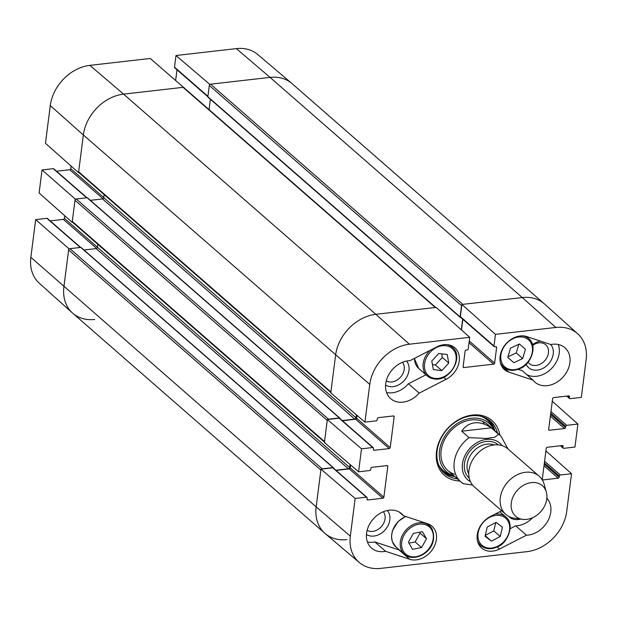 <?xml version="1.0" encoding="UTF-8"?>
<svg xmlns="http://www.w3.org/2000/svg" width="617" height="617" viewBox="0 0 617 617"><rect width="100%" height="100%" fill="white"/><g stroke="black" fill="none" stroke-linecap="round" stroke-linejoin="round"><path stroke-width="0.93" d="M577.72 333.805L544.518 303.996A40.583 31.714 131.1 0 0 522.283 297.556L462.812 304.358L210.567 84.19L270.045 77.387A40.583 31.714 -48.9 0 1 291.748 83.372L257.729 54.504A39.958 31.228 131.1 0 0 236.35 48.612L175.992 55.515L209.68 84.29L270.045 77.387A40.583 31.714 -48.9 0 1 292.011 83.603L544.256 303.772A40.583 31.714 -48.9 0 0 522.283 297.556L461.925 304.459L495.466 334.368L555.832 327.465A39.958 31.228 -48.9 0 1 577.72 333.805A39.958 31.228 -48.9 0 1 586.15 359.688L581.322 397.387L570.108 398.675A1.018 0.794 131.1 0 1 569.337 397.849L569.483 396.7A1.018 0.794 -48.9 0 0 568.712 395.883L553.619 397.61A1.018 0.794 -48.9 0 0 552.616 398.636L548.667 429.44A1.018 0.794 -48.9 0 0 549.438 430.257L564.532 428.53A1.018 0.794 -48.9 0 0 565.534 427.512L565.681 426.362A1.018 0.794 131.1 0 1 566.691 425.337L577.905 424.056L574.959 447.047L563.745 448.328A1.018 0.794 131.1 0 1 562.974 447.51L563.12 446.361A1.018 0.794 -48.9 0 0 562.349 445.543L547.264 447.271A1.018 0.794 -48.9 0 0 546.253 448.289L542.312 479.101A1.018 0.794 -48.9 0 0 543.076 479.918L558.169 478.19A1.018 0.794 -48.9 0 0 559.172 477.172L559.318 476.016A1.018 0.794 131.1 0 1 560.329 474.997L571.543 473.717L566.714 511.416A39.958 31.228 -48.9 0 1 527.111 551.637L380.65 568.388A39.958 31.228 -48.9 0 1 359.271 562.496A39.958 31.228 -48.9 0 1 350.325 536.165L355.153 498.467L320.994 469.182L316.166 506.889A40.583 31.714 131.1 0 0 325.252 533.628L359.271 562.496M209.68 84.29L209.618 84.753M183.881 87.66L150.247 58.461L89.889 65.363A39.958 31.228 131.1 0 0 50.285 105.584L45.457 143.283L78.529 172.691L83.357 134.984A40.583 31.714 -48.9 0 1 123.577 94.139L183.935 87.236M78.529 172.691L78.968 172.637M75.559 199.306L42.041 169.953L39.095 192.944L72.166 222.351L75.112 199.36M72.166 222.351L72.605 222.297M69.197 248.967L35.678 219.613L30.85 257.312A39.958 31.228 131.1 0 0 39.28 283.195L72.482 313.004A40.583 31.714 -48.9 0 1 63.921 286.72L68.749 249.013M94.717 319.444A40.583 31.714 -48.9 0 1 72.482 313.004M35.678 219.613L46.892 218.325A1.018 0.794 -48.9 0 1 47.447 218.487L80.611 247.432M50.208 220.894L63.381 219.39A1.018 0.794 131.1 0 0 64.384 218.364L64.723 215.726M42.041 169.953L53.255 168.672A1.018 0.794 -48.9 0 1 53.802 168.827L86.974 197.772M56.571 171.233L69.736 169.729A1.018 0.794 131.1 0 0 70.747 168.711L71.086 166.073M175.675 80.179L177.002 69.79M208.446 97.347A0.764 0.594 -48.9 0 1 207.867 96.73L174.727 67.801A1.018 0.794 -48.9 0 1 174.503 67.137L175.992 55.515M402.485 362.295A12.471 9.749 -48.9 0 1 400.634 377.049A12.471 9.749 -48.9 0 1 386.265 380.882M383.342 511.732A12.471 9.749 -48.9 0 1 381.491 526.478A12.471 9.749 -48.9 0 1 367.123 530.312M532.679 345.427A12.471 9.749 -48.9 0 1 538.98 342.836A12.471 9.749 -48.9 0 1 546.731 357.922A12.471 9.749 -48.9 0 1 528.098 362.156M443.407 472.283A34.745 27.156 131.1 0 0 454.76 476.555M494.788 430.697A34.745 27.156 131.1 0 0 489.011 420.038M493.97 429.987A32.223 25.181 131.1 0 0 493.777 429.579A32.223 25.181 131.1 0 0 448.744 430.913A32.223 25.181 131.1 0 0 453.51 475.707A32.223 25.181 131.1 0 0 453.942 475.846M490.284 427.242A30.434 23.785 131.1 0 0 448.266 433.797A30.434 23.785 131.1 0 0 454.343 474.18M484.337 424.195A30.434 23.785 131.1 0 0 482.972 421.534M386.558 392.543A22.829 17.839 131.1 0 0 408.462 383.751L425.954 374.774M385.586 385.039A16.019 12.517 131.1 0 0 404.39 380.327A16.019 12.517 131.1 0 0 406.518 361.061M526.494 374.426A22.829 17.839 131.1 0 0 550.642 369.398A22.829 17.839 131.1 0 0 558.331 344.51M518.056 369.344L522.267 370.732L532.995 380.095L508.894 372.136A20.292 15.857 -48.9 0 1 504.49 369.645A20.292 15.857 -48.9 0 1 503.927 346.484A20.292 15.857 -48.9 0 1 526.771 336.581L550.873 344.541A22.829 17.839 -48.9 0 1 564.941 347.764A22.829 17.839 -48.9 0 1 563.375 376.694A22.829 17.839 -48.9 0 1 534.924 382.154A22.829 17.839 -48.9 0 1 532.995 380.095M540.577 341.139A16.019 12.517 131.1 0 0 532.51 344.756M526.147 364.285A16.019 12.517 131.1 0 0 546.091 366.282A16.019 12.517 131.1 0 0 550.688 344.479M510.174 528.684L515.719 525.838A22.829 17.839 131.1 0 0 532.656 517.694M508.863 516.468A16.019 12.517 131.1 0 0 520.594 519.074M367.416 541.981A22.829 17.839 131.1 0 0 374.874 541.95L398.975 549.909A20.292 15.857 131.1 0 0 399.561 550.086M366.444 534.476A16.019 12.517 131.1 0 0 385.247 529.764A16.019 12.517 131.1 0 0 387.376 510.498M495.466 334.368L493.978 345.99A1.018 0.794 131.1 0 0 494.749 346.808L495.86 346.677A1.018 0.794 -48.9 0 1 496.631 347.494L494.626 363.128A1.018 0.794 -48.9 0 1 493.623 364.153L463.884 367.555A1.018 0.794 -48.9 0 1 463.112 366.737L465.118 351.104A1.018 0.794 -48.9 0 1 466.12 350.078L467.231 349.955A1.018 0.794 131.1 0 0 468.234 348.929L469.722 337.314L436.18 307.405L375.822 314.308A40.583 31.714 131.1 0 0 335.602 355.153L330.774 392.859L364.932 422.136L376.146 420.856A1.018 0.794 131.1 0 0 377.157 419.838L377.303 418.688A1.018 0.794 -48.9 0 1 378.306 417.663L393.399 415.935A1.018 0.794 -48.9 0 1 394.17 416.753L390.222 447.564A1.018 0.794 -48.9 0 1 389.219 448.582L374.126 450.31A1.018 0.794 -48.9 0 1 373.354 449.492L373.501 448.343A1.018 0.794 131.1 0 0 372.73 447.526L361.516 448.806L327.357 419.529L324.411 442.52L358.57 471.797L361.516 448.806M461.501 329.979L462.866 319.298M494.202 346.654L460.583 317.308A1.018 0.794 -48.9 0 1 460.359 316.644L461.925 304.459M320.994 469.182L332.756 467.84A1.018 0.794 -48.9 0 1 333.303 467.994L366.922 497.341A1.018 0.794 131.1 0 0 366.375 497.179L355.153 498.467M336.064 470.409L349.237 468.897A1.018 0.794 131.1 0 0 350.24 467.879L350.618 464.979M327.357 419.529L339.119 418.179A1.018 0.794 -48.9 0 1 339.666 418.334L373.285 447.68M342.427 420.748L355.6 419.244A1.018 0.794 131.1 0 0 356.603 418.218L356.973 415.318M546.87 498.235A22.829 17.839 -48.9 0 1 547.749 521.118A22.829 17.839 -48.9 0 1 526.448 535.209L515.719 525.838M526.448 535.209L499.562 548.999A20.292 15.857 -48.9 0 1 481.638 548.05A20.292 15.857 -48.9 0 1 490.399 516.529L501.652 510.76M419.19 393.114A22.829 17.839 -48.9 0 1 390.677 398.651A22.829 17.839 -48.9 0 1 388.294 375.568A22.829 17.839 -48.9 0 1 410.027 360.652L436.913 346.854A20.292 15.857 -48.9 0 1 454.837 347.803A20.292 15.857 -48.9 0 1 446.076 379.324L419.19 393.114L408.462 383.751M385.602 551.313A22.829 17.839 -48.9 0 1 371.534 548.089A22.829 17.839 -48.9 0 1 373.108 519.159A22.829 17.839 -48.9 0 1 401.551 513.699A22.829 17.839 -48.9 0 1 403.479 515.758L427.581 523.717A20.292 15.857 -48.9 0 1 431.985 526.208A20.292 15.857 -48.9 0 1 432.548 549.369A20.292 15.857 -48.9 0 1 409.703 559.272L385.602 551.313L374.874 541.95M403.479 515.758L399.253 512.064M457.382 478.846A34.745 27.156 -48.9 0 1 444.672 473.478A34.745 27.156 -48.9 0 1 440.407 439.636A34.745 27.156 -48.9 0 1 471.558 415.804A34.745 27.156 -48.9 0 1 490.368 421.126A34.745 27.156 -48.9 0 1 497.41 432.987M499.863 435.132A36.272 28.343 131.1 0 0 472.452 415.048A36.272 28.343 131.1 0 0 436.859 449.353A36.272 28.343 131.1 0 0 459.842 480.99M358.57 471.797L369.791 470.516A1.018 0.794 131.1 0 0 370.794 469.491L370.94 468.342A1.018 0.794 -48.9 0 1 371.943 467.324L387.036 465.596A1.018 0.794 -48.9 0 1 387.808 466.413L383.859 497.217A1.018 0.794 -48.9 0 1 382.856 498.243L367.763 499.971A1.018 0.794 -48.9 0 1 366.992 499.153L367.138 498.004A1.018 0.794 131.1 0 0 366.922 497.341M364.932 422.136L369.76 384.437A39.958 31.228 -48.9 0 1 409.364 344.217L469.722 337.314M552.277 401.274L577.905 424.056M545.914 450.927L571.543 473.717M408.423 542.227L413.367 533.427L422.383 531.638L426.509 538.734L421.565 547.541L412.549 549.331L408.423 542.227M408.955 543.145L415.125 541.919L420.069 533.119L419.545 532.201M421.565 547.541L415.125 541.919M426.509 538.734L420.069 533.119M496.045 522.383L502.454 527.173L500.217 536.505L491.464 541.094L485.047 536.304L487.291 526.98L496.045 522.383M491.464 541.094L485.209 535.641M485.278 535.348L493.777 530.882L495.79 522.522M500.217 536.505L493.777 530.882M519.391 344.001L525.429 349.237L522.699 358.546L513.822 362.673L507.783 357.436L510.514 348.127L519.391 344.001M513.822 362.673L507.791 357.405M507.976 356.78L516.267 352.924L518.804 344.278M522.699 358.546L516.267 352.924M448.744 363.066L441.841 370.609L433.311 369.583L431.792 361.03L438.702 353.487L447.225 354.513L448.744 363.066L442.312 357.444L441.672 353.842M432.432 364.632L435.401 364.986L442.312 357.444M441.841 370.609L435.401 364.986M321.434 469.136A1.265 0.995 -48.9 0 1 322.136 468.827L69.891 248.659A1.265 0.995 131.1 0 0 68.634 249.939L320.879 470.108L316.166 506.889L350.325 536.165M346.955 539.613A40.583 31.714 -48.9 0 1 324.989 533.397L72.744 313.228A40.583 31.714 -48.9 0 1 63.921 286.72L68.634 249.939M69.891 248.659L80.765 247.417A0.764 0.594 -48.9 0 1 81.174 247.533L333.419 467.701A0.764 0.594 131.1 0 0 333.01 467.586L322.136 468.827M83.989 249.993L96.136 248.605A1.265 0.995 131.1 0 0 97.393 247.324L97.787 244.27M324.804 442.428A1.265 0.995 -48.9 0 1 324.527 441.595L72.282 221.426A1.265 0.995 131.1 0 0 72.559 222.259L324.457 442.127M72.282 221.426L74.996 200.278L327.234 420.447L324.527 441.595M327.797 419.475A1.265 0.995 -48.9 0 1 328.491 419.167L76.253 198.998A1.265 0.995 131.1 0 0 74.996 200.278M76.253 198.998L87.128 197.756A0.764 0.594 -48.9 0 1 87.537 197.872L339.782 418.041A0.764 0.594 131.1 0 0 339.365 417.925L328.491 419.167M90.352 200.332L102.499 198.944A1.265 0.995 131.1 0 0 103.756 197.664L104.15 194.617M331.167 392.767A1.265 0.995 -48.9 0 1 330.889 391.942L78.644 171.773A1.265 0.995 131.1 0 0 78.922 172.598L330.82 392.466M78.644 171.773L83.357 134.984A40.583 31.714 -48.9 0 1 123.577 94.139L183.048 87.336L435.293 307.505A1.265 0.995 -48.9 0 1 435.98 307.698M435.702 307.459L183.735 87.529A1.265 0.995 131.1 0 0 183.048 87.336M209.055 109.633L210.382 99.283M461.555 305.639L460.112 316.899L207.867 96.73L209.31 85.47L461.555 305.639A1.265 0.995 -48.9 0 1 461.863 304.921M210.567 84.19A1.265 0.995 131.1 0 0 209.31 85.47M330.889 391.942L335.602 355.153A40.583 31.714 -48.9 0 1 375.822 314.308L435.293 307.505M350.024 464.47L349.638 467.493A1.265 0.995 -48.9 0 1 348.381 468.773L335.841 470.208M333.581 468.234L333.581 468.195A0.764 0.594 131.1 0 0 333.419 467.701M356.387 414.809L356.001 417.84A1.265 0.995 -48.9 0 1 354.744 419.113L342.196 420.547M339.944 418.581L339.944 418.542A0.764 0.594 131.1 0 0 339.782 418.041M462.665 319.128L461.3 329.802M460.112 316.899A0.764 0.594 131.1 0 0 460.691 317.516L460.806 317.5M324.989 533.397A40.583 31.714 -48.9 0 1 316.166 506.889L30.85 257.312M463.544 483.875L460.86 481.885A30.434 23.785 -48.9 0 0 463.213 483.628L472.622 485.116M461.709 431.198C465.002 426.293 469.306 423.509 474.635 422.838C479.987 422.283 485.494 423.948 491.147 427.828L498.536 434.283L494.873 437.206L486.643 438.425L469.097 437.654L461.709 431.198L491.147 427.828M531.391 482.602A20.292 15.857 -48.9 0 1 546.353 492.142A20.292 15.857 -48.9 0 1 540.978 511.416A20.292 15.857 -48.9 0 1 522.607 519.352A20.292 15.857 -48.9 0 1 511.678 500.85A20.292 15.857 -48.9 0 1 531.391 482.602M522.607 519.352L514.447 518.226A25.359 19.821 -48.9 0 1 505.809 514.385A25.359 19.821 -48.9 0 1 502.693 489.682A25.359 19.821 -48.9 0 1 525.429 472.283A25.359 19.821 -48.9 0 1 539.165 476.17A25.359 19.821 -48.9 0 1 544.132 484.214L546.353 492.142M505.809 514.385L474.465 487.021A25.359 19.821 -48.9 0 1 471.349 462.318A25.359 19.821 -48.9 0 1 494.086 444.926A25.359 19.821 -48.9 0 1 507.822 448.814L539.165 476.17M103.772 197.533L70.747 168.711M103.008 198.767L69.736 169.729M86.642 197.81L53.255 168.672M97.409 247.193L64.384 218.364M96.645 248.427L63.381 219.39M80.279 247.471L46.892 218.325M207.921 96.306L174.503 67.137M369.76 384.437L83.357 134.984L50.285 105.584M555.832 327.465L522.283 297.556L270.045 77.387L236.35 48.612M409.364 344.217L375.822 314.308L123.577 94.139L89.889 65.363M494.51 430.458A34.521 26.978 131.1 0 0 487.885 419.252M442.482 471.265A34.521 26.978 131.1 0 0 454.482 476.316M493.777 429.579L492.374 426.717A33.526 26.199 131.1 0 0 481.237 416.39M438.749 465.064A33.526 26.199 131.1 0 0 450.487 474.704L453.51 475.707M499.562 548.999L497.194 546.932M508.894 372.136L501.428 365.619M446.076 379.324L443.716 377.265M409.703 559.272L398.975 549.909M393.253 415.958L394.17 416.753M356.603 418.218L390.222 447.564M355.6 419.244L389.219 448.582M373.347 449.631L374.126 450.31M339.119 418.179L372.73 447.526M548.66 429.579L549.438 430.257M568.566 395.906L569.483 396.7M567.27 396.052L569.337 397.849M550.958 411.608L566.691 425.337M550.734 413.313L565.681 426.362M550.588 414.462L565.534 427.512M550.372 416.174L564.532 428.53M386.89 465.611L387.808 466.413M350.24 467.879L383.859 497.217M349.237 468.897L382.856 498.243M366.984 499.292L367.763 499.971M332.756 467.84L366.375 497.179M542.304 479.239L543.076 479.918M562.203 445.559L563.12 446.361M560.907 445.705L562.974 447.51M544.595 461.261L560.329 474.997M544.371 462.974L559.318 476.016M544.225 464.123L559.172 477.172M544.009 465.827L558.169 478.19M469.036 342.697L493.623 364.153M469.252 340.985L494.626 363.128M463.105 366.876L463.884 367.555M460.359 316.644L493.978 345.99M495.713 346.7L496.631 347.494M431.615 529.71A18.009 14.075 -48.9 0 1 416.622 556.58A18.009 14.075 -48.9 0 1 404.12 535.07A18.009 14.075 -48.9 0 1 431.615 529.71M431.931 528.684A19.019 14.87 131.1 0 0 429.478 525.707A19.019 14.87 131.1 0 0 405.77 530.265A19.019 14.87 131.1 0 0 404.467 554.367C414.346 563.761 440.237 550.325 432.008 528.784L426.964 523.509M404.467 554.367L395.883 546.878A19.019 14.87 -48.9 0 1 392.582 530.782A19.019 14.87 -48.9 0 1 405.832 516.529M498.027 546.045A18.009 14.075 -48.9 0 1 478.406 531.522A18.009 14.075 -48.9 0 1 504.937 517.601A18.009 14.075 -48.9 0 1 498.027 546.045M477.442 540.723A19.019 14.87 131.1 0 0 480.805 545.636C485.61 549.438 491.348 549.739 498.019 546.523C506.657 543.993 515.743 524.573 505.824 516.977A19.019 14.87 131.1 0 0 495.104 514.115M520 368.071A18.009 14.075 -48.9 0 1 501.513 352.191A18.009 14.075 -48.9 0 1 528.414 339.697A18.009 14.075 -48.9 0 1 520 368.071M500.294 362.318A19.019 14.87 131.1 0 0 503.657 367.231C508.169 370.848 513.599 371.295 519.954 368.573C530.204 365.387 538.379 346.021 528.676 338.571A19.019 14.87 131.1 0 0 523.355 335.903M434.838 378.375A18.009 14.075 -48.9 0 1 430.111 352.338A18.009 14.075 -48.9 0 1 455.963 355.438A18.009 14.075 -48.9 0 1 434.838 378.375M430.01 350.394A19.019 14.87 131.1 0 0 427.319 375.969L434.237 378.969C449.855 381.877 464.447 356.356 452.338 347.302A19.019 14.87 131.1 0 0 447.017 344.633M414.454 358.377A19.019 14.87 -48.9 0 0 418.735 368.472L427.319 375.969A19.019 14.87 131.1 0 0 434.052 378.877M349.638 467.493L97.393 247.324M348.381 468.773L96.136 248.605M333.01 467.586L80.765 247.417M356.001 417.84L103.756 197.664M354.744 419.113L102.499 198.944M339.365 417.925L87.128 197.756M447.749 470.439L460.86 481.885A30.434 23.785 -48.9 0 1 469.097 437.654M498.536 434.283A30.434 23.785 -48.9 0 1 500.888 436.026L487.777 424.581M470.493 481.715A24.348 19.027 -48.9 0 1 463.922 458.007A24.348 19.027 -48.9 0 1 486.566 439.381A24.348 19.027 -48.9 0 1 502.022 445.597M468.758 473.933A20.037 15.656 -48.9 0 1 470.362 455.431A20.037 15.656 -48.9 0 1 487.014 444.124A20.037 15.656 -48.9 0 1 494.078 444.926M469.267 478.113A22.065 17.245 -48.9 0 1 466.498 456.619A22.065 17.245 -48.9 0 1 486.296 441.448A22.065 17.245 -48.9 0 1 498.289 444.865M566.792 396.106L569.553 398.513M560.429 445.767L563.198 448.173M395.883 546.878L392.366 541.695L391.479 536.62L392.404 530.751L398.204 521.365L405.585 516.452M505.824 516.977L499.793 511.709M480.805 545.636L478.314 543.461M528.676 338.571L526.185 336.404M503.657 367.231L501.166 365.063M452.338 347.302L449.847 345.134M418.735 368.472L414.339 358.438M460.274 317.4L208.037 97.231M508.053 449.014L500.888 436.026"/></g></svg>
